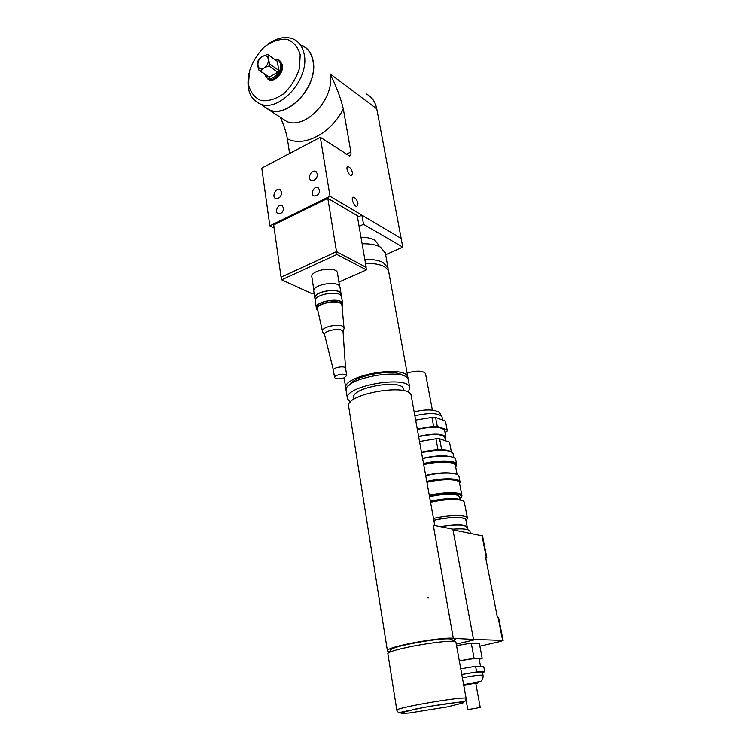 <?xml version="1.0" encoding="UTF-8"?>
<svg xmlns="http://www.w3.org/2000/svg" width="751" height="751" viewBox="0 0 751 751"><rect width="100%" height="100%" fill="white"/><g stroke="black" fill="none" stroke-linecap="round" stroke-linejoin="round"><path stroke-width="1.13" d="M345.573 368.309L345.563 368.225C345.282 365.418 332.533 367.511 333.416 370.224L333.425 370.252M343.836 329.229L343.066 331.858C342.794 327.107 322.986 330.346 324.629 334.88L333.416 370.224L334.542 377.434M344.155 377.819L346.727 375.519C346.455 372.749 333.669 374.843 334.552 377.518C336.026 379.171 339.227 379.274 344.155 377.819M313.88 290.271L311.872 277.072C309.778 270.031 336.664 265.647 337.443 272.895L337.471 273.101M340.025 287.389L339.987 287.182C339.227 279.973 311.721 284.46 313.834 291.454L314.847 298.138M341.067 295.218L341.104 294.054C340.363 286.929 312.782 291.435 314.885 298.344L315.251 299.236M340.916 294.298L340.879 294.101C340.147 287.089 313.054 291.519 315.11 298.307L315.354 299.94M341.592 297.02L341.555 296.814C340.813 289.726 313.214 294.232 315.307 301.104L316.331 307.844M342.634 304.887L342.681 303.742C341.949 296.729 314.275 301.254 316.359 308.041L316.725 308.924M342.484 303.977L342.456 303.779C341.733 296.889 314.547 301.339 316.593 308.013L316.772 309.205M342.118 307.347L342.681 305.169C341.968 298.297 314.753 302.747 316.8 309.403L317.973 311.102M341.958 305.685L341.93 305.385C341.48 298.776 315.401 303.038 317.579 309.365L322.536 331.51M344.052 328.384L344.033 328.046C343.648 322.508 320.686 326.263 322.545 331.566L322.949 332.336M338.936 282.094L366.432 269.9L365.962 267.206L336.467 251.688L281.278 277.081L281.663 279.813L312.36 293.866L314.087 293.097M366.432 269.9L336.917 254.476L336.467 251.688M336.917 254.476L281.663 279.813M281.287 277.194L336.504 251.585L365.981 267.281M281.062 277.091L273.702 224.906L327.811 198.339L336.504 251.585M327.811 198.339L357.241 215.64L366.178 267.196M362.113 243.784C369.924 243.596 376.054 244.713 380.513 247.135L385.338 253.096M364.826 259.414C372.674 259.198 378.833 260.259 383.292 262.597L388.042 267.994L388.098 270.191M360.978 237.232C366.779 237.269 371.36 238.227 374.74 240.095L378.814 245.183M359.1 226.361L363.512 224.286L402.771 247.117L385.639 254.767M357.523 217.274L361.916 215.19L363.512 224.286M361.916 215.19L401.137 238.414L402.771 247.117M283.578 207.839C283.409 211.669 281.738 213.669 278.565 213.828C274.312 213.087 277.495 204.178 281.587 205.37L283.578 207.839M319.644 189.89C319.457 193.88 317.692 195.917 314.322 196.002C309.947 195.072 313.467 186.06 317.664 187.45L319.644 189.89M281.681 192.04C281.465 196.293 279.597 198.499 276.086 198.649C271.458 197.748 275.129 187.985 279.569 189.374L281.681 192.04M317.495 173.875C317.269 178.316 315.298 180.559 311.562 180.615C306.802 179.508 310.858 169.632 315.411 171.247L317.495 173.875M357.908 203.521L356.885 206.459C354.04 206.816 350.351 197.147 353.364 197.231C355.42 197.785 356.932 199.879 357.908 203.521M352.576 172.955L351.628 175.743C348.877 176.147 345.066 166.6 347.995 166.638C350.05 167.191 351.581 169.294 352.576 172.955M320.339 137.311L330.018 196.283L269.853 225.854L261.789 168.111L320.339 137.311L349.506 156.001C350.783 155.786 351.233 154.443 350.867 151.965L346.183 154.349M274.735 59.489C277.954 59.329 279.898 60.962 280.592 64.398C282.536 74.349 267.187 84.215 264.972 74.556M264.681 74.349L268.145 79.146C273.871 81.943 283.118 71.861 281.616 64.389L278.274 59.545L274.453 59.282M279.635 60.427L282.517 65.027C284.019 72.5 274.782 82.563 269.055 79.775L267.638 78.911M268.586 55.076L277.363 61.366L278.734 70.387L277.776 72.246L269.243 77.146L259.076 70.491C257.696 66.801 257.264 63.779 257.781 61.422L258.729 59.564L262.287 56.569L267.262 54.551L268.586 55.076C268.088 57.433 268.539 60.465 269.938 64.173L268.971 66.05C265.15 67.064 262.287 68.726 260.39 71.035L259.076 70.491M262.287 56.578C255.462 60.521 257.105 72.077 263.958 68.041C270.867 64.079 269.13 52.467 262.287 56.578M268.971 66.05L277.776 72.246M278.734 70.387L269.938 64.173M269.243 77.146L260.39 71.035M300.193 54.823L299.489 68.341C296.326 78.066 291.125 86.478 283.878 93.584C276.021 99.076 268.426 101.404 261.113 100.578C254.692 97.771 250.505 92.457 248.543 84.638L249.398 71.495C252.458 62.136 257.452 53.95 264.399 46.956C271.993 41.38 279.494 38.827 286.901 39.287C293.528 41.765 297.959 46.947 300.193 54.823M248.966 73.476C246.037 88.9 249.82 99.066 260.287 103.976C279.175 112.631 309.487 79.353 304.286 54.804C302.935 47.257 299.414 42.084 293.744 39.259C285.774 35.917 277.119 37.606 267.778 44.328M302.475 45.877C308.135 48.693 311.646 53.847 313.017 61.329C318.246 85.68 288.159 118.527 269.327 109.862L262.972 105.722M280.339 117.297C283.747 124.732 286.093 131.894 287.389 138.794C303.817 147.581 331.153 133.528 343.32 108.886C340.607 97.63 336.185 85.961 330.083 73.87C335.406 97.977 305.591 130.186 286.769 121.484L280.395 117.334M301.714 45.295L302.587 45.689C308.276 48.524 311.806 53.706 313.186 61.235C318.452 85.727 288.187 118.771 269.243 110.059L262.249 105.253M366.272 93.941C371.801 96.776 375.293 101.723 376.739 108.782L401.156 238.414L330.018 196.283M343.32 108.886L350.867 151.965M274.143 228.069L269.853 225.854M289.604 153.476L287.389 138.794M455.979 642.565L455.96 642.452C456.477 637.439 384.305 649.803 387.929 654.102L396.828 710.183M388.811 272.256L388.746 271.853C386.756 266.079 379.011 263.244 365.512 263.357M407.962 379.114L407.924 377.622C406.723 363.916 341.104 375.462 345.835 388.53L346.239 389.6M403.39 375.857C395.683 368.028 354.153 375.087 349.478 385.019M408.45 380.522L408.394 380.194C407.202 366.563 341.517 378.119 346.239 391.111L347.403 398.462M408.215 392.341L409.783 387.882C408.638 374.477 342.766 386.061 347.46 398.819L350.36 402.16M403.54 389.365L403.494 389.102C402.536 378.41 350.088 387.629 353.787 397.823L354.012 399.194M411.248 395.927L411.191 395.608C410.084 382.437 344.024 394.04 348.689 406.573L387.422 650.882M453.341 638.5L433.289 525.249L453.341 638.5L455.397 639.373L452.74 641.485L455.397 639.373C455.904 634.248 383.799 646.602 387.441 651.014L390.633 652.009M452.186 640.059L452.168 639.946C452.581 635.318 387.422 646.48 390.689 650.479L390.914 651.887M456.261 644.114L475.834 639.514L502.616 640.425L500.673 641.41L479.87 646.198M453.764 638.406L475.834 639.533M473.43 639.082L452.844 529.145L433.289 525.249M482.508 535.885L452.966 529.821M479.204 659.303L482.17 658.336L479.345 643.382L471.262 643.156L456.542 645.653M503.114 640.537L498.58 617.5L497.378 617.294L485.597 557.336L486.808 557.702L485.813 558.425M482.17 658.336L474.078 658.298L471.262 643.156M475.571 666.325L483.663 666.259L484.714 671.826L476.622 671.957L475.571 666.325L460.748 668.841M474.078 658.298L459.293 660.814M476.622 671.957L461.771 674.482M482.48 672.511L484.714 671.826M482.414 672.173L482.414 672.145C480.096 671.582 473.224 672.398 461.79 674.595M480.236 707.48L467.807 709.62L480.236 707.48L475.74 683.222L463.705 685.147M479.11 658.815L479.1 658.777C476.81 658.12 470.21 658.871 459.33 661.021M428.708 597.956L427.497 597.824M447.145 429.91L437.251 426.361L435.571 417.443L445.456 421.114L447.155 429.966L447.098 431.149L445.014 432.557M441.654 449.718L439.598 438.8L449.492 442.179L451.342 451.792C445.925 448.929 435.955 449.051 421.442 452.158M415.641 420.138L431.947 417.406L433.618 426.333L417.256 429.074M419.518 441.55L435.946 438.791L438.002 449.755M435.946 438.791L439.598 438.8M431.947 417.406L435.571 417.443M433.618 426.333L437.251 426.361M421.536 452.656C437.767 449.295 448.187 449.38 452.778 452.937L453.144 453.829M449.943 456.505C443.015 455.162 433.89 455.754 422.56 458.298M422.616 458.598C438.19 454.777 455.237 455.378 455.735 459.584L455.773 459.781M423.714 464.662C438.528 461.001 454.918 461.471 455.378 465.423L455.416 465.601M455.557 466.38L455.998 465.273C457.209 460.692 439.748 459.762 423.545 463.761M453.764 473.534C446.92 472.126 437.542 472.726 425.648 475.345M423.517 463.555C439.119 459.753 456.186 460.297 456.674 464.447L455.688 467.028M425.714 475.674C441.391 471.891 458.504 472.313 458.964 476.312L459.002 476.5M426.915 482.32C442.236 478.622 459.03 478.941 459.462 482.78L459.499 482.949M426.746 481.41C442.47 477.645 459.603 478.002 460.044 481.935L459.631 483.653M461.142 497.556L461.912 495.5C461.518 491.83 444.667 491.642 429.272 495.303M429.431 496.214C445.108 492.449 462.128 492.844 461.367 496.768L459.621 499.208M429.534 496.749C443.325 493.369 458.805 493.454 459.152 496.768L459.18 496.918M430.539 502.306C445.934 498.72 462.794 498.655 464.212 502.034L464.409 502.588M462.353 500.692C457.847 497.66 447.174 497.829 430.342 501.208M466.249 520.49L467.422 518.199C467.066 514.688 449.614 514.726 433.468 518.443M433.796 520.246C449.614 516.566 466.737 516.622 466.277 520.19L466.061 520.978M433.806 520.33C448.957 516.801 465.545 516.697 465.873 519.992L465.902 520.143M452.844 529.155C463.217 528.394 468.915 529.089 469.938 531.239L469.966 531.398M440.574 526.704C455.923 524.301 464.7 524.508 466.897 527.305L466.925 527.446M440.368 526.658C456.035 524.189 465 524.376 467.263 527.23L467.084 528.253M418.636 436.697C433.102 433.552 441.841 433.806 444.855 437.476L444.883 437.636M418.579 436.369C433.712 433.13 442.818 433.43 445.916 437.27L445.221 439.419M417.331 429.459C432.416 426.221 441.513 426.559 444.62 430.473L444.648 430.642M407.089 373.031C416.824 370.346 422.963 370.534 425.507 373.585L425.526 373.707M330.083 73.87L376.739 108.782M466.127 698.533L466.118 698.458C467.047 695.51 393.477 708.043 396.838 710.258C397.833 712.155 398.743 712.896 399.579 712.492L429.093 706.419L464.437 701.387C465.179 701.472 465.742 700.495 466.118 698.458L455.96 642.452M447.305 703.621L448.319 703.424M447.765 706.813L409.793 712.915C403.841 713.478 400.865 713.469 400.865 712.896L415.622 709.01C430.041 706.184 443.24 704.062 455.2 702.664C460.983 702.166 463.602 702.241 463.038 702.917L447.765 706.813M498.073 617.35L502.616 640.425M414.843 415.744C429.854 412.487 438.913 412.9 442.039 416.965L442.076 417.143M482.414 672.145L483.015 675.337C480.706 674.802 473.825 675.637 462.372 677.824M463.649 684.846L465.442 684.443C473.393 682.715 482.405 682.039 475.815 683.645M486.291 557.449L481.992 535.585M345.563 368.262L343.066 331.858M345.563 368.225L346.727 375.519M337.443 272.895L339.612 286.281M339.987 287.182L341.104 294.054M340.879 294.101L341.179 295.932M341.555 296.814L342.681 303.742M342.456 303.779L342.681 305.169M344.033 328.046L341.93 305.385M324.676 335.059L322.658 331.886M385.263 252.674L388.042 267.994M378.748 244.826L379.03 246.384M281.587 205.37L282.695 205.981M317.664 187.45L318.809 188.125M279.569 189.374L280.733 190.031M315.411 171.247L316.603 171.979M353.364 197.231L352.67 197.569M347.995 166.638L347.347 166.966M269.055 79.775L268.145 79.146M269.327 109.862L260.287 103.976M269.243 110.059L281.034 117.738M344.136 377.828L345.77 388.164M388.746 271.853L407.924 377.622M408.394 380.194L409.783 387.882M403.494 389.102L403.785 390.736M411.191 395.608L434.754 525.54M452.168 639.946L452.44 641.467M414.148 411.923C429.553 407.934 437.148 411.144 437.42 411.576C438.612 411.37 440.152 413.163 442.039 416.965L442.639 420.072M463.63 684.734L480.649 681.401C482.489 680.068 483.278 678.05 483.015 675.337M479.1 658.777L480.518 666.278M466.024 699.754L467.807 709.611M451.342 451.802L449.511 442.236M447.155 429.966L445.474 421.18M453.886 457.678L453.116 453.651M455.481 465.977L455.998 465.273M457.124 474.51L455.378 465.423M459.556 483.24L460.091 482.48M461.912 495.5L459.462 482.78M461.367 496.768L461.959 495.942M467.422 518.199L464.371 502.41M466.277 520.19L467.46 518.49M470.323 533.266L469.938 531.239M467.329 529.539L466.897 527.305M467.263 527.23L465.873 519.992M459.631 499.265L459.152 496.768M460.044 481.935L458.964 476.312M456.674 464.447L455.735 459.584M445.493 440.809L444.855 437.476M445.916 437.27L444.62 430.473M432.379 410.149L425.507 373.585M482.508 535.857L486.808 557.702"/></g></svg>
